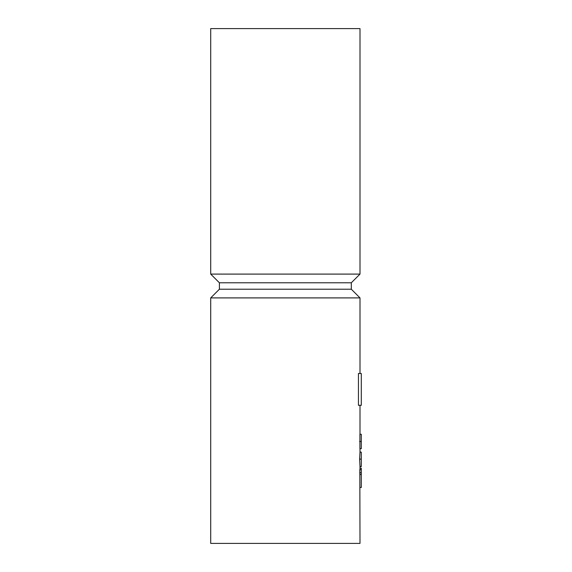 <?xml version="1.0" encoding="UTF-8"?>
<svg xmlns="http://www.w3.org/2000/svg" width="572" height="572" viewBox="0 0 572 572"><rect width="100%" height="100%" fill="white"/><g stroke="black" fill="none" stroke-linecap="round" stroke-linejoin="round"><path stroke-width="0.86" d="M359.817 469.934L360.002 543.4L210.71 543.4L210.71 297.905L360.002 297.905L360.002 373.48L358.444 373.48L358.444 405.312L361.289 405.312L361.289 373.48L358.444 373.48M359.609 459.101L359.988 466.323L361.289 466.609L360.002 466.609L361.289 466.609L361.289 459.101L359.609 459.101L359.988 452.173L361.289 452.173L361.289 459.101M360.002 469.719L360.002 466.323M359.91 434.27L359.91 448.705M360.002 451.887L361.289 452.173M360.002 448.705L361.289 448.705L361.289 441.491L359.609 441.491M360.002 434.27L361.289 434.27L361.289 441.491M359.902 474.467L361.289 474.467L361.289 487.48L360.002 487.48M360.002 468.175L361.289 468.175L361.289 474.467M210.71 297.905L219.398 289.217L351.315 289.217L360.002 297.905M219.398 289.217L219.398 282.782L351.315 282.782L360.002 274.095L360.002 28.6L210.71 28.6L210.71 274.095L360.002 274.095M359.688 472.722L361.289 472.722M360.002 452.173L360.002 448.484M360.002 434.484L360.002 405.312M359.759 469.719L361.289 469.719M351.315 289.217L351.315 282.782M219.398 282.782L210.71 274.095"/></g></svg>
